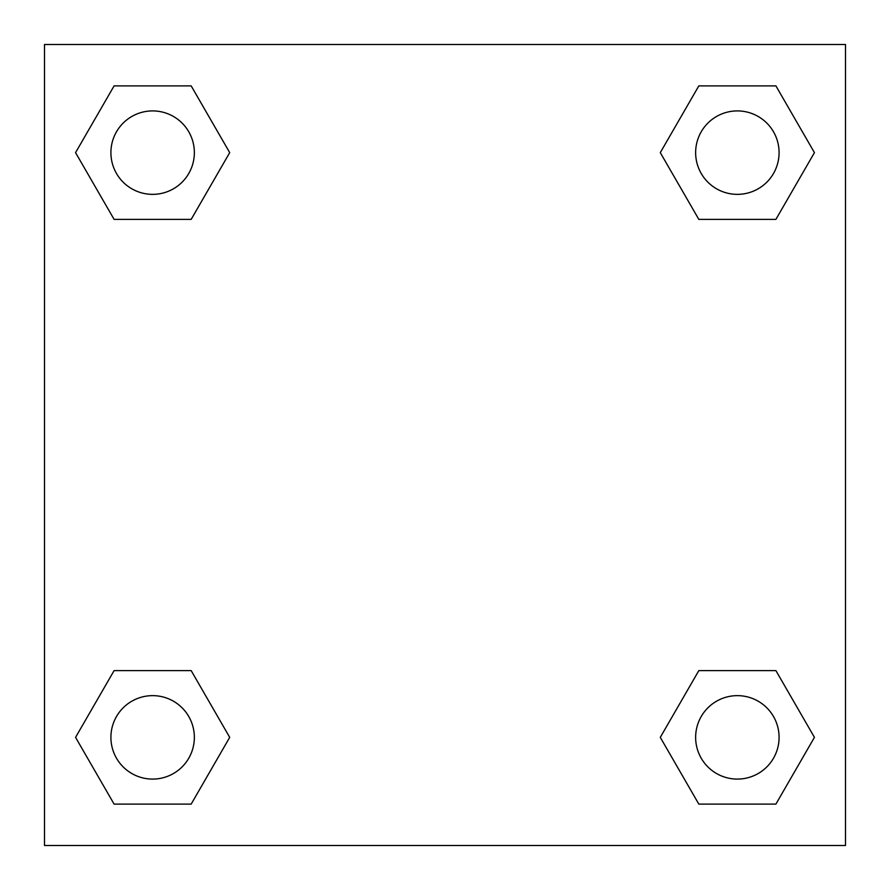 <?xml version="1.0" encoding="UTF-8"?>
<svg xmlns="http://www.w3.org/2000/svg" width="890" height="890" viewBox="0 0 890 890"><rect width="100%" height="100%" fill="white"/><g stroke="black" fill="none" stroke-linecap="round" stroke-linejoin="round"><path stroke-width="1.33" d="M775.902 219.385L698.828 219.385L775.902 219.385L814.439 152.635L775.902 219.385L698.828 219.385L660.291 152.635L698.828 85.885L660.291 152.635M114.098 85.885L191.172 85.885L114.098 85.885L191.172 85.885L229.709 152.635L191.172 219.385L114.098 219.385L191.172 219.385L114.098 219.385L75.561 152.635L114.098 85.885L75.561 152.635M114.098 670.615L191.172 670.615L114.098 670.615L75.561 737.365L114.098 670.615L191.172 670.615L229.709 737.365L191.172 804.115L114.098 804.115L191.172 804.115L114.098 804.115L75.561 737.365M724.393 670.615L698.828 670.615L724.393 670.615L698.828 670.615L660.291 737.365L698.828 670.615L775.902 670.615L698.828 670.615L775.902 670.615L814.439 737.365L775.902 804.115L698.828 804.115L775.902 804.115L698.828 804.115L660.291 737.365M845.5 44.5L44.5 44.5L44.5 845.5L845.5 845.5L845.5 44.5M698.828 85.885L775.902 85.885L698.828 85.885L775.902 85.885L814.439 152.635M779.084 737.365A41.719 41.719 0 0 0 716.506 701.231A41.719 41.719 0 0 0 716.506 773.499A41.719 41.719 0 0 0 779.084 737.365M194.354 737.365A41.719 41.719 0 0 0 131.776 701.231A41.719 41.719 0 0 0 131.776 773.499A41.719 41.719 0 0 0 194.354 737.365M779.084 152.635A41.719 41.719 0 0 0 716.506 116.501A41.719 41.719 0 0 0 716.506 188.769A41.719 41.719 0 0 0 779.084 152.635M194.354 152.635A41.719 41.719 0 0 0 131.776 116.501A41.719 41.719 0 0 0 131.776 188.769A41.719 41.719 0 0 0 194.354 152.635M165.607 670.615L191.172 670.615M724.393 219.385L698.828 219.385M191.172 219.385L165.607 219.385"/></g></svg>
